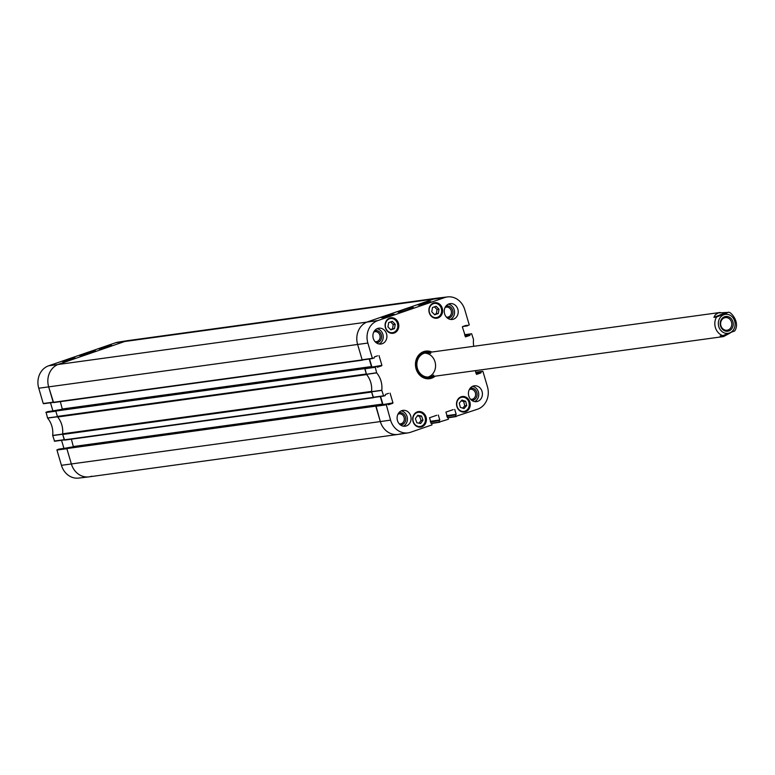 <?xml version="1.0" encoding="UTF-8"?>
<svg xmlns="http://www.w3.org/2000/svg" width="775" height="775" viewBox="0 0 775 775"><rect width="100%" height="100%" fill="white"/><g stroke="black" fill="none" stroke-linecap="round" stroke-linejoin="round"><path stroke-width="1.16" d="M363.62 359.803L362.167 359.9L357.633 344.488A18.251 15.955 -97.8 0 1 367.65 321.819L434.562 298.782A18.251 15.955 -97.8 0 1 437.207 298.142L128.253 340.564A18.251 15.955 82.2 0 0 125.598 341.194L58.687 364.231A18.251 15.955 82.2 0 0 48.68 386.899L53.582 402.583L362.477 360.172M60.324 401.663L62.388 409.374M370.479 367.292L371.428 366.565L369.21 359.019M366.711 367.786L57.505 410.052L55.781 411.05L57.36 416.417A1.521 1.327 82.2 0 0 57.67 416.998A20.537 17.941 -97.8 0 1 62.62 433.806A1.521 1.327 82.2 0 0 62.678 434.475L64.625 440.113L373.521 397.701M57.36 416.417L366.323 373.996L364.734 368.629L366.459 367.631L57.544 410.043M371.564 391.511A1.521 1.327 -97.8 0 1 371.574 391.394A20.537 17.941 82.2 0 0 366.623 374.577A1.521 1.327 -97.8 0 1 366.556 374.49M374.664 397.323L373.211 397.43L371.632 392.053L62.678 434.475M71.368 439.183L73.431 446.904M381.523 404.821L382.472 404.085L380.254 396.538M377.764 405.315L68.549 447.572L66.824 448.57L71.368 463.983A18.251 15.955 82.2 0 0 88.999 476.858L397.953 434.436A18.251 15.955 -97.8 0 1 380.322 421.571L375.778 406.148L377.541 405.151M400.607 433.806A18.251 15.955 -97.8 0 1 397.953 434.436M724.199 317.905A6.374 5.57 -97.8 0 1 725.342 317.605A6.374 5.57 -97.8 0 1 731.726 323.165A6.374 5.57 -97.8 0 1 727.076 330.228A6.374 5.57 -97.8 0 1 720.818 325.345A6.374 5.57 -97.8 0 1 724.199 317.905M724.373 316.839A7.44 6.5 82.2 0 0 722.629 329.452A7.44 6.5 82.2 0 0 733.16 325.267A7.44 6.5 82.2 0 0 724.373 316.839M725.516 312.751L713.92 317.363L715.228 314.873L718.231 312.926L728.335 312.383C729.953 310.688 740.852 322.216 734.593 331.09M728.151 312.383L716.555 316.994L713.92 317.363M730.108 333.066L723.521 336.573L720.159 336.021L722.794 335.653L734.39 331.041M61.438 465.32A18.077 15.791 82.2 0 0 78.643 478.088L88.747 476.887A18.251 15.955 -97.8 0 1 71.368 463.983L66.873 448.715L56.943 450.043L61.438 465.32L380.322 421.571A18.251 15.955 82.2 0 0 398.195 434.407L408.251 432.838A18.077 15.791 -97.8 0 1 390.552 420.137L386.221 404.482L375.991 405.916L380.322 421.571L390.552 420.137M66.815 448.367L56.943 450.043M57.108 449.665L67.512 447.931M63.647 448.454L67.561 447.911M73.518 446.739L63.676 448.454M63.841 448.076L61.554 440.307M55.771 410.847L46.064 412.145L47.566 418.083A20.722 18.106 -97.8 0 1 52.681 435.453L54.579 441.246L64.296 439.938L54.579 441.246M46.064 412.145L56.468 410.411L47.556 411.632M52.603 410.934L56.517 410.392M62.475 409.219L52.632 410.924M52.797 410.547L50.511 402.787M43.245 403.504L53.175 402.177L48.68 386.899A18.251 15.955 -97.8 0 1 58.687 364.231L125.598 341.194A18.251 15.955 -97.8 0 1 128.011 340.593L117.955 342.162A18.077 15.791 82.2 0 0 115.572 342.753L48.66 365.79A18.077 15.791 82.2 0 0 38.75 388.236L43.245 403.504L53.252 402.409L43.536 403.717M54.289 441.033L64.218 439.696L62.591 434.077A20.537 17.941 82.2 0 0 57.505 416.785L55.829 411.196L45.899 412.523M91.653 476.218A18.251 15.955 -97.8 0 1 88.747 476.887M102.746 348.44L101.554 348.682M101.331 348.711L102.726 348.353M65.071 361.334L67.57 360.472M107.735 346.745L108.733 346.396M107.405 346.861L109.052 346.202M106.504 347.297L105.574 347.529M104.509 347.849L107.076 347.113M71.407 358.563L75.049 357.992L62.572 361.605L71.407 358.563L71.591 359.183M108.016 345.95L111.658 345.388L99.181 349.002L108.142 346.367M91.372 352.838L95.151 351.211C98.454 349.438 76.967 355.841 80.048 355.725L91.372 352.838M394.485 328.6L390.852 329.85L387.946 326.876L388.682 322.594L392.324 321.334L395.231 324.318L394.485 328.6L392.508 328.871L393.245 324.589L390.639 321.916M394.155 333.037A7.837 6.849 -97.8 0 1 393.022 333.308A7.837 6.849 -97.8 0 1 385.165 326.478A7.837 6.849 -97.8 0 1 390.891 317.779A7.837 6.849 -97.8 0 1 398.621 323.95A7.837 6.849 -97.8 0 1 394.155 333.037M423.005 420.176L420.631 423.518L416.834 422.762L415.381 418.636L417.754 415.293L421.561 416.039L423.005 420.176L421.028 420.447L419.575 416.311L417.338 415.875M437.962 317.953A7.837 6.849 -97.8 0 1 436.829 318.225A7.837 6.849 -97.8 0 1 428.982 311.395A7.837 6.849 -97.8 0 1 434.698 302.696A7.837 6.849 -97.8 0 1 442.428 308.867A7.837 6.849 -97.8 0 1 437.962 317.953M421.765 426.841A7.837 6.849 -97.8 0 1 420.631 427.112A7.837 6.849 -97.8 0 1 412.775 420.282A7.837 6.849 -97.8 0 1 418.5 411.593A7.837 6.849 -97.8 0 1 426.231 417.764A7.837 6.849 -97.8 0 1 421.765 426.841M376.679 372.891L375.177 366.963L364.948 368.396L366.459 374.373A20.537 17.941 -97.8 0 1 371.545 391.666L373.463 397.498L383.654 396.064L381.784 390.271A20.722 18.106 82.2 0 0 376.679 372.891L366.459 374.373M388.537 393.351L385.456 394.417L385.233 395.541L383.693 396.064L373.463 397.498M390.087 393.138L392.954 402.884L382.705 404.647L392.954 402.884M392.789 403.262L388.401 404.753M375.991 405.916L387.752 403.959L388.498 404.744M387.713 403.969L386.221 404.482M430.929 423.257L431.801 423.392L431.966 424.903L410.634 432.247A18.077 15.791 -97.8 0 1 408.251 432.838M436.771 415.274L429.524 417.764L431.152 423.295M438.321 415.061L439.774 420.002L430.29 421.309M430.387 421.648L439.774 420.002M439.609 420.379L430.406 421.707M430.503 422.055L439.289 420.486M439.125 420.864L439.454 421.997L431.675 423.208M447.34 417.609L448.212 417.735L448.386 419.246L439.454 421.997M453.181 409.617L445.935 412.116L447.562 417.638M454.731 409.403L456.184 414.354L446.7 415.652M446.797 416.001L456.184 414.354M456.02 414.732L446.817 416.059M446.913 416.398L455.7 414.838M455.535 415.216L455.874 416.349L448.086 417.56M475.695 372.223L482.961 371.496L487.456 386.764A18.077 15.791 -97.8 0 1 477.545 409.21L455.874 416.349M482.622 371.293L475.792 372.533M475.889 372.882L481.139 371.806M480.965 372.184L475.995 373.24M476.102 373.579L481.072 372.543M480.907 372.92L476.528 374.412M475.24 370.663L476.615 374.403M471.626 333.754L464.651 334.693L471.626 333.754L473.535 339.547A20.722 18.106 82.2 0 0 473.748 346.299M471.578 333.763L464.748 335.013M464.845 335.352L470.096 334.277M469.921 334.655L464.952 335.72M465.058 336.059L470.028 335.023M469.863 335.401L465.484 336.892M465.62 325.49L462.365 326.924L465.572 336.873M467.16 325.277L463.789 326.12M377.493 355.832L374.412 356.897L374.189 358.011L372.358 358.321L367.863 343.054A18.077 15.791 -97.8 0 1 377.774 320.608L444.685 297.571A18.077 15.791 -97.8 0 1 447.562 296.912A18.077 15.791 -97.8 0 1 464.767 309.68L469.262 324.957L467.267 325.645M379.043 355.618L381.91 365.364L371.661 367.127L381.91 365.364M381.746 365.742L377.357 367.234M364.948 368.396L376.708 366.439L377.454 367.214M376.669 366.449L375.177 366.963M431.849 352.044A13.921 12.168 82.2 0 0 423.741 351.598A13.921 12.168 82.2 0 0 416.921 371.051A13.921 12.168 82.2 0 0 435.162 376.166M382.153 343.742A7.982 6.975 -97.8 0 1 380.99 344.013A7.982 6.975 -97.8 0 1 372.988 337.048A7.982 6.975 -97.8 0 1 378.82 328.193A7.982 6.975 -97.8 0 1 386.696 334.48A7.982 6.975 -97.8 0 1 382.153 343.742M406.332 425.911A7.982 6.975 -97.8 0 1 405.17 426.192A7.982 6.975 -97.8 0 1 397.178 419.227A7.982 6.975 -97.8 0 1 403 410.363A7.982 6.975 -97.8 0 1 410.886 416.65A7.982 6.975 -97.8 0 1 406.332 425.911M477.662 401.353A7.982 6.975 -97.8 0 1 476.509 401.624A7.982 6.975 -97.8 0 1 468.507 394.659A7.982 6.975 -97.8 0 1 474.329 385.805A7.982 6.975 -97.8 0 1 482.215 392.092A7.982 6.975 -97.8 0 1 477.662 401.353M453.482 319.174A7.982 6.975 -97.8 0 1 452.319 319.455A7.982 6.975 -97.8 0 1 444.317 312.49A7.982 6.975 -97.8 0 1 450.149 303.626A7.982 6.975 -97.8 0 1 458.025 309.923A7.982 6.975 -97.8 0 1 453.482 319.174M465.572 411.757A7.837 6.849 -97.8 0 1 464.438 412.029A7.837 6.849 -97.8 0 1 456.591 405.199A7.837 6.849 -97.8 0 1 462.307 396.509A7.837 6.849 -97.8 0 1 470.037 402.68A7.837 6.849 -97.8 0 1 465.572 411.757M445.063 307.53A5.057 4.417 -97.8 0 1 445.635 307.278A5.057 4.417 -97.8 0 1 446.371 307.103A5.057 4.417 -97.8 0 1 451.399 311.521A5.057 4.417 -97.8 0 1 447.727 317.13M397.914 414.267A5.057 4.417 -97.8 0 1 398.486 414.015A5.057 4.417 -97.8 0 1 399.222 413.84A5.057 4.417 -97.8 0 1 404.25 418.248A5.057 4.417 -97.8 0 1 400.578 423.857A5.057 4.417 -97.8 0 1 399.222 423.799M375.022 331.671A5.057 4.417 -97.8 0 1 380.06 336.079A5.057 4.417 -97.8 0 1 376.398 341.688A5.057 4.417 -97.8 0 1 375.042 341.63M470.532 389.282A5.057 4.417 -97.8 0 1 475.579 393.69A5.057 4.417 -97.8 0 1 471.907 399.299A5.057 4.417 -97.8 0 1 470.561 399.241M390.552 329.549L392.508 328.871M395.231 324.318L393.245 324.589M419.072 423.208L421.028 420.447M421.561 416.039L419.575 416.311M434.358 314.466L436.315 313.788L437.052 309.506L434.455 306.832M438.292 313.517L434.659 314.766L431.752 311.792L432.498 307.51L436.131 306.251L439.037 309.235L438.292 313.517L436.315 313.788M439.037 309.235L437.052 309.506M464.06 408.58L460.34 407.359L459.265 403.116L461.948 400.065L465.668 401.285L466.744 405.528L464.06 408.58M462.714 408.134L464.767 405.8L463.692 401.557L461.319 400.782M466.744 405.528L464.767 405.8M465.668 401.285L463.692 401.557M428.866 378.326A13.466 11.761 82.2 0 0 433.273 376.418M429.96 352.305A13.466 11.761 82.2 0 0 425.204 351.666M429.011 352.441A12.71 11.102 82.2 0 0 416.504 366.439A12.71 11.102 82.2 0 0 432.324 376.553M430.755 353.497A12.168 10.637 82.2 0 0 416.979 366.372A12.168 10.637 82.2 0 0 433.709 375.061M427.858 377.076A12.168 10.637 82.2 0 0 435.007 361.809A12.168 10.637 82.2 0 0 424.564 353.138M371.835 366.749L369.539 358.97M447.562 296.912L437.458 298.113A18.251 15.955 82.2 0 0 434.562 298.782L367.65 321.819A18.251 15.955 82.2 0 0 357.633 344.488L362.128 359.755L372.61 358.534L362.419 359.968M382.879 404.269L380.583 396.5M392.247 314.902L392.731 314.737M389.341 315.822L389.873 315.367M422.821 304.372L421.087 304.788M421.368 304.517L423.286 304.217M423.809 304.032L424.942 303.645M424.564 303.771L423.712 303.703M426.424 303.132L427.606 302.822M425.95 303.296L427.829 302.793M425.107 303.587L425.562 303.064M427.064 302.085L430.755 301.649L421.91 304.691L418.229 305.127L427.064 302.085L427.122 302.763M384.768 317.459L385.446 317.246M384.429 317.576L386.405 317.072M387.829 316.423L389.06 316.103M387.887 316.229L389.292 316.074M387.335 316.597L388.275 316.055M386.928 316.733L386.386 316.626M385.301 317.295L381.62 317.731L390.455 314.689L394.136 314.253L385.301 317.295M401.886 310.203L398.166 311.996C396.529 313.265 414.441 308.14 413.288 307.617C413.705 306.919 409.907 307.782 401.886 310.203M447.533 318.147A6.123 5.347 82.2 0 0 452.871 311.317A6.123 5.347 82.2 0 0 445.887 306.173M446.371 307.103A5.057 4.417 -97.8 0 1 451.428 311.511A5.057 4.417 -97.8 0 1 447.747 317.12A5.057 4.417 -97.8 0 1 446.371 317.072M450.449 319.426A7.982 6.975 82.2 0 0 454.479 311.095A7.982 6.975 82.2 0 0 448.357 304.158M376.204 342.705A6.123 5.347 82.2 0 0 381.532 335.875A6.123 5.347 82.2 0 0 374.558 330.741M373.734 332.088A5.057 4.417 -97.8 0 1 374.306 331.845A5.057 4.417 -97.8 0 1 375.032 331.661A5.057 4.417 -97.8 0 1 380.099 336.079A5.057 4.417 -97.8 0 1 376.408 341.688M379.12 343.984A7.982 6.975 82.2 0 0 383.15 335.653A7.982 6.975 82.2 0 0 377.018 328.726M400.384 424.884A6.123 5.347 82.2 0 0 405.722 418.054A6.123 5.347 82.2 0 0 398.747 412.91M399.222 413.84A5.057 4.417 -97.8 0 1 404.288 418.248A5.057 4.417 -97.8 0 1 400.597 423.857M403.3 426.153A7.982 6.975 82.2 0 0 407.34 417.832A7.982 6.975 82.2 0 0 401.208 410.895M471.713 400.317A6.123 5.347 82.2 0 0 477.051 393.487A6.123 5.347 82.2 0 0 470.076 388.353M469.243 389.699A5.057 4.417 -97.8 0 1 469.815 389.457A5.057 4.417 -97.8 0 1 470.551 389.282A5.057 4.417 -97.8 0 1 475.618 393.69A5.057 4.417 -97.8 0 1 471.927 399.299M474.629 401.595A7.982 6.975 82.2 0 0 478.669 393.264A7.982 6.975 82.2 0 0 472.537 386.338M434.077 376.311A13.466 11.761 -97.8 0 1 429.272 378.278A13.466 11.761 -97.8 0 1 415.981 367.67A13.466 11.761 -97.8 0 1 423.654 352.063A13.466 11.761 -97.8 0 1 425.611 351.598A13.466 11.761 -97.8 0 1 430.764 352.199M367.863 343.054L38.75 388.236M377.774 320.608L48.66 365.79M362.167 359.9L53.213 402.322M371.428 366.565L62.475 408.977M371.225 367.04L366.633 367.67M364.948 368.154L55.994 410.576M364.734 368.629L55.781 411.05M366.623 374.577L57.67 416.998M371.574 391.394L62.62 433.806M373.211 397.43L64.257 439.842M382.472 404.085L73.518 446.507M382.269 404.56L377.677 405.189M377.502 405.16L68.549 447.572M375.991 405.683L67.038 448.095M375.778 406.148L66.824 448.57M444.685 297.571L115.572 342.753M718.89 326.963A9.581 8.37 -97.8 0 1 723.695 314.805A9.581 8.37 -97.8 0 1 734.555 320.734A9.581 8.37 -97.8 0 1 729.74 332.892A9.581 8.37 -97.8 0 1 718.89 326.963M722.794 335.653A12.168 10.637 -97.8 0 1 715.528 327.98A12.168 10.637 -97.8 0 1 716.555 316.994M57.437 416.669L47.498 417.957M47.566 418.083L57.505 416.785M62.591 434.077L52.681 435.453M52.69 435.589L62.601 434.223M385.437 323.969A7.149 6.248 -97.8 0 1 395.705 320.395A7.149 6.248 -97.8 0 1 393.613 332.427A7.149 6.248 -97.8 0 1 385.437 323.969M413.385 421.842A7.149 6.248 -97.8 0 1 420.06 412.377A7.149 6.248 -97.8 0 1 424.138 423.993A7.149 6.248 -97.8 0 1 413.385 421.842M415.855 425.775A7.45 6.51 82.2 0 0 420.06 426.812A7.45 6.51 82.2 0 0 425.504 418.539A7.45 6.51 82.2 0 0 418.035 412.038A7.45 6.51 82.2 0 0 414.257 414.17M388.246 331.971A7.45 6.51 82.2 0 0 392.45 332.998A7.45 6.51 82.2 0 0 397.895 324.735A7.45 6.51 82.2 0 0 390.426 318.234A7.45 6.51 82.2 0 0 386.647 320.356M429.243 308.886A7.149 6.248 -97.8 0 1 439.512 305.311A7.149 6.248 -97.8 0 1 437.429 317.343A7.149 6.248 -97.8 0 1 429.243 308.886M432.053 316.888A7.45 6.51 82.2 0 0 436.257 317.915A7.45 6.51 82.2 0 0 441.702 309.642A7.45 6.51 82.2 0 0 434.233 303.151A7.45 6.51 82.2 0 0 430.464 305.272M458.49 399.183A7.149 6.248 -97.8 0 1 469.02 402.603A7.149 6.248 -97.8 0 1 461.493 411.176A7.149 6.248 -97.8 0 1 458.49 399.183M459.662 410.692A7.45 6.51 82.2 0 0 463.867 411.728A7.45 6.51 82.2 0 0 469.311 403.455A7.45 6.51 82.2 0 0 461.842 396.955A7.45 6.51 82.2 0 0 458.151 398.989A7.45 6.51 82.2 0 0 458.073 399.086M429.825 352.325A13.398 11.703 82.2 0 0 424.38 351.85M428.013 378.374A13.398 11.703 82.2 0 0 433.138 376.437M429.282 352.402A13.098 11.441 82.2 0 0 420.234 354.01M423.441 377.406A13.098 11.441 82.2 0 0 432.595 376.514M376.611 372.775L366.391 374.257M381.784 390.271L371.545 391.666M371.554 391.801L381.804 390.406M364.783 368.774L375.013 367.34M372.358 358.321L362.128 359.755M383.402 395.841L373.172 397.284M375.827 406.294L386.057 404.86M439.754 422.22L431.82 423.45L439.716 422.22M448.231 417.793L456.126 416.572M462.578 326.537L467.519 325.858M362.535 360.172L53.582 402.583M373.579 397.691L64.625 440.113M720.217 312.461L425.863 352.867M723.521 336.573L429.166 376.989M67.745 360.472L67.919 361.053M106.388 347.035L106.562 347.617M109.294 346.192L109.469 346.774M103.521 348.023L103.695 348.605M67.541 447.921L58.638 449.142M418.49 427.025L420.06 426.812C428.498 426.114 426.347 410.43 418.035 412.038L416.456 412.252M390.881 333.221L392.45 332.998C400.888 332.31 398.738 316.626 390.426 318.234L388.847 318.448M434.688 318.137L436.257 317.915C444.695 317.227 442.544 301.543 434.233 303.151L432.663 303.364M462.297 411.942L463.867 411.728C472.304 411.031 470.154 395.347 461.842 396.955L460.272 397.168M389.205 315.677L389.37 316.258M391.685 314.921L391.859 315.512M424.894 303.364L425.058 303.945M427.374 302.628L427.538 303.209M425.727 303.296L425.892 303.887M366.633 367.825L376.708 366.439M377.677 405.344L387.752 403.959M430.919 423.257L431.51 423.179M456.165 416.562L448.231 417.802M447.33 417.599L447.921 417.522M475.695 372.213L482.67 371.283M462.559 326.546L467.567 325.858"/></g></svg>
